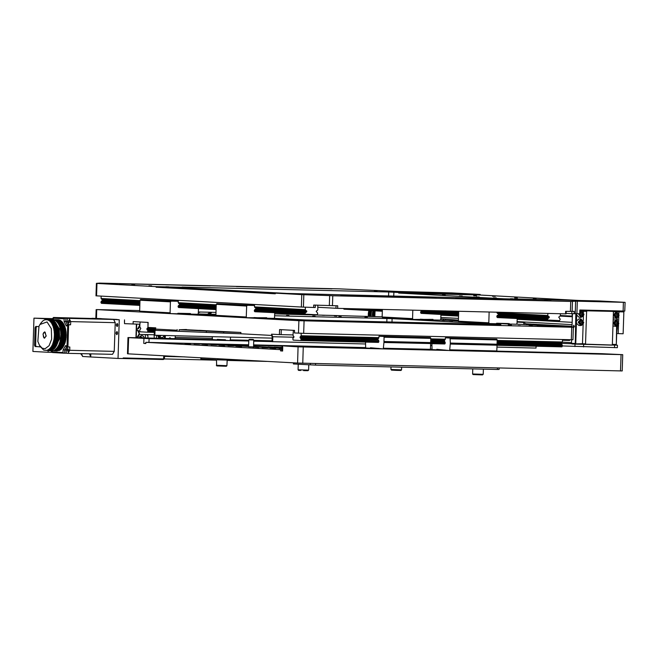 <?xml version="1.0" encoding="UTF-8"?>
<svg xmlns="http://www.w3.org/2000/svg" width="658" height="658" viewBox="0 0 658 658"><rect width="100%" height="100%" fill="white"/><g stroke="black" fill="none" stroke-linecap="round" stroke-linejoin="round"><path stroke-width="0.99" d="M499.142 367.986L499.093 369.475L497.39 369.467L315.511 365.091L293.394 363.956L293.427 362.846M248.782 339.841L248.551 346.75L253.544 346.914L253.766 340.005L248.782 339.841L249.333 339.322L253.248 339.446L249.333 339.322M174.51 356.348L164.171 356.406L184.701 356.907M164.516 356.422L164.434 358.914L216.515 360.173M227.117 360.428L266.375 361.374M163.776 358.881L164.434 358.914M136.601 326.458L136.667 324.616M117.609 323.892L117.56 326.171M44.777 331.912L43.691 332.734M43.584 337.266L44.629 338.138M44.045 338.006L42.992 334.099L44.678 331.903L46.208 335.958L44.522 338.146L44.045 338.006M43.954 350.163L49.843 350.755M51.39 350.558L57.164 350.928M49.975 350.763L46.57 350.385M52.467 350.574L59.319 350.541L54.359 350.295L60.117 350.13L54.894 350.007L55.108 349.612L60.635 349.785L55.412 349.661L55.617 349.234L61.145 349.382L55.914 349.25L56.103 348.806L61.391 349.151L56.407 348.789L56.58 348.321L62.107 348.395L56.884 348.271L57.04 347.786L62.568 347.819L57.336 347.695L57.476 347.194L63.003 347.194L57.772 347.07L57.896 346.552L63.415 346.519L58.192 346.396L58.299 345.869L63.81 345.804L58.48 345.516L63.999 345.425L58.842 344.767L64.344 344.644L64.517 344.241L59.179 343.978L59.335 343.558L64.673 343.821L64.821 343.402L59.483 343.147L59.631 342.719L64.969 342.966L65.109 342.53L59.763 342.292L59.894 341.847L65.232 342.078L65.356 341.625L60.133 341.502L60.125 340.943L65.471 341.165L65.578 340.696L60.355 340.573L60.322 340.022L65.677 340.227L65.767 339.75L60.536 339.618L60.487 339.076L65.849 339.265L65.915 338.78L60.692 338.656L60.626 338.113L65.981 338.294L66.039 337.801L60.816 337.669L60.725 337.143L66.088 337.307L66.121 336.806L60.898 336.682L60.791 336.164L66.154 336.312L66.178 335.81L60.816 335.679L60.824 335.177L66.187 335.309L66.195 334.807L60.832 334.692L60.824 334.198L66.187 334.313L60.824 334.198M57.287 350.936L52.196 350.566M46.257 350.377L50.921 350.689L47.137 350.286M46.792 350.278L51.464 350.558L47.697 350.13M47.327 350.122L52.007 350.36L48.256 349.908M47.853 349.9L52.541 350.105L48.815 349.628M48.371 349.62L53.059 349.793L49.366 349.291M48.881 349.275L53.824 349.201M49.383 348.88L54.071 348.979L49.86 348.419L54.318 348.74M61.095 349.151L55.856 349.036M49.86 348.419L54.556 348.485L50.329 347.909L54.795 348.222M61.613 348.658L56.341 348.576M50.329 347.909L55.025 347.942L50.781 347.342L55.247 347.646M62.099 348.107L56.81 348.066M50.781 347.342L55.469 347.342L51.209 346.733L55.683 347.021M62.568 347.514L57.262 347.498M51.209 346.733L55.897 346.692L51.62 346.067L56.103 346.347M63.012 346.865L57.69 346.881M51.62 346.067L56.3 345.993L52.007 345.36L56.489 345.631M63.431 346.166L58.101 346.223M52.007 345.36L56.678 345.253L52.369 344.611L56.859 344.866M63.818 345.425L58.48 345.516M52.369 344.611L57.032 344.471L57.197 344.06L52.698 343.821L57.197 344.06M64.18 344.644L58.842 344.767M52.698 343.821L52.854 343.402L57.353 343.649L57.509 343.221L53.002 342.991L57.509 343.221M64.509 343.821L59.179 343.978M53.002 342.991L53.15 342.563L57.649 342.793L57.789 342.349L53.282 342.135L57.789 342.349M64.813 342.966L59.483 343.147M53.282 342.135L53.413 341.691L57.92 341.905L58.044 341.453L53.528 341.247L58.044 341.453M65.084 342.078L59.763 342.292M53.528 341.247L53.643 340.786L58.159 340.992L58.258 340.523L53.75 340.334L58.258 340.523M65.323 341.165L60.01 341.403M53.75 340.334L53.841 339.865L58.356 340.046L58.447 339.569L53.931 339.396L58.447 339.569M65.537 340.219L60.223 340.49M53.931 339.396L54.014 338.919L58.529 339.092L58.603 338.607L54.079 338.451L58.603 338.607M58.389 339.084L58.315 339.503M65.71 339.265L65.635 339.684L60.413 339.553M54.079 338.451L54.145 337.957L58.669 338.113L58.718 337.62L54.203 337.48L58.718 337.62M58.529 338.113L58.472 338.557M65.849 338.286L65.784 338.73L60.561 338.607M54.203 337.48L54.244 336.986L58.768 337.126L58.809 336.633L54.285 336.509L58.809 336.633M58.636 337.126L58.587 337.587M65.948 337.299L65.907 337.76L60.676 337.636M54.285 336.509L54.318 336.008L58.833 336.131L58.858 335.629L54.334 335.522L58.858 335.629M58.702 336.131L58.669 336.608M66.022 336.304L65.989 336.789L60.766 336.657M54.334 335.522L54.351 335.021L58.875 335.136L58.875 334.634L54.351 334.535L54.343 334.042L58.866 334.132L54.343 334.042M58.735 335.128L58.727 335.629M66.055 335.309L66.039 335.802L60.816 335.679M58.735 334.149L58.735 334.626M66.047 334.322L66.055 334.807M54.655 333.038L58.833 333.137L54.31 333.063L54.236 332.093L58.759 332.15L54.236 332.093M66.014 333.343L60.791 333.219L66.145 333.318L66.039 333.812M58.866 334.132L58.858 333.639L54.334 333.557L54.31 333.063M58.694 333.17L58.718 333.631M66.187 334.313L66.17 333.812L60.807 333.713L60.791 333.219M65.94 332.372L60.717 332.249L66.08 332.331L65.981 332.816M58.833 333.137L58.801 332.644L54.622 332.545M58.628 332.2L58.661 332.644M66.145 333.318L66.121 332.816L60.758 332.734L60.717 332.249M54.474 331.081L58.521 331.237L54.137 331.13L53.997 330.193L58.513 330.217L53.997 330.193M65.841 331.41L60.61 331.287L65.973 331.352L65.89 331.838M58.759 332.15L58.71 331.665L54.195 331.616L54.137 331.13M58.521 331.237L58.57 331.657M66.08 332.331L66.03 331.838L60.668 331.772L60.61 331.287M65.701 330.472L60.478 330.349L65.833 330.398L65.759 330.867M58.652 331.18L58.587 330.694L54.408 330.596M65.973 331.352L65.907 330.875L60.552 330.818L60.478 330.349M54.162 329.181L58.217 329.37L53.824 329.263L53.619 328.367L58.134 328.367L53.619 328.367M65.529 329.551L60.306 329.419L65.66 329.461L65.603 329.921M58.513 330.217L58.43 329.748L53.915 329.732L53.824 329.263M65.833 330.398L65.751 329.921L60.396 329.888L60.306 329.419M65.323 328.646L60.1 328.523L65.455 328.548L65.405 328.992M58.34 329.28L58.241 328.819L54.063 328.72M65.66 329.461L65.561 329L60.207 328.975L60.1 328.523M53.717 327.38L57.772 327.602L53.388 327.495L53.117 326.656L57.624 326.631L53.117 326.656M65.093 327.774L59.862 327.651L65.216 327.659L65.183 328.095M58.134 328.367L58.019 327.923L53.512 327.931L53.388 327.495M65.455 328.548L65.331 328.095L59.985 328.087L59.862 327.651M64.829 326.936L59.598 326.812L64.945 326.804L64.92 327.223M57.896 327.487L57.764 327.051L53.586 326.952M65.216 327.659L59.598 326.812M53.142 325.71L57.213 325.957L52.829 325.85L52.5 325.085L56.999 325.027L52.5 325.085M64.533 326.129L59.302 326.006L64.624 326.384M57.624 326.631L52.829 325.85M64.945 326.804L59.302 326.006M64.204 325.365L58.981 325.241L64.303 325.587M57.328 325.809L52.985 325.315M64.64 325.99L58.981 325.241M52.459 324.188L56.539 324.46L52.155 324.353L51.776 323.67L56.259 323.596L51.776 323.67M63.859 324.641L58.628 324.509L63.949 324.83M56.999 325.027L52.155 324.353M64.311 325.208L58.628 324.509M63.481 323.95L58.258 323.826L63.571 324.106M56.646 324.287L52.27 323.835M63.958 324.468L58.258 323.826M51.678 322.848L55.765 323.144L51.382 323.037L50.954 322.453L55.428 322.354L50.954 322.453M63.086 323.317L57.855 323.193L63.16 323.44M56.259 323.596L51.382 323.037M63.579 323.769L57.855 323.193M62.658 322.733L57.435 322.609L62.724 322.815M55.856 322.946L51.464 322.543M63.168 323.127L57.435 322.609M50.798 321.713L54.902 322.017L50.518 321.918L50.057 321.433L54.507 321.318L50.057 321.433M62.222 322.198L56.991 322.066L62.263 322.247M55.428 322.354L50.518 321.918M62.74 322.527L56.991 322.066M61.762 321.713L56.53 321.589L61.77 321.729M54.976 321.811L50.567 321.458M62.296 321.984L56.53 321.589M50.057 321.022L53.972 321.088M56.349 321.17L61.284 321.269M54.507 321.318L49.572 321.005M61.827 321.499L56.053 321.162M49.531 320.652L53.487 320.685M55.856 320.808L60.799 320.865M54.022 320.89L49.087 320.643M61.342 321.063L55.56 320.8M48.988 320.339L52.985 320.347M55.338 320.495L60.297 320.52M53.52 320.512L48.577 320.331M60.84 320.693L55.058 320.487M48.437 320.092L52.467 320.059M54.82 320.249L59.788 320.24M53.01 320.199L48.059 320.084M60.33 320.38L54.54 320.24M47.878 319.911L51.941 319.837M54.293 320.059L59.261 320.018M52.484 319.952L47.541 319.903M59.804 320.125L54.014 320.059M47.318 319.78L51.406 319.681M53.759 319.936L58.727 319.862M51.949 319.763L47.006 319.78M59.269 319.936L53.487 319.928M40.714 323.391L42.696 321.022L44.785 319.755L50.872 319.591L46.759 319.722M53.224 319.878L58.184 319.747L52.944 319.624M51.414 319.632L46.471 319.714M58.727 319.813L52.953 319.87M40.146 346.445L43.765 350.155M39.645 345.606L40.467 346.963L36.256 346.544L35.59 345.68L36.132 327.684L36.7 326.5M59.253 325.463L59.417 325.858M59.574 326.261L59.713 326.681M59.853 327.1L59.985 327.536M60.108 327.972L60.223 328.416M60.33 328.868L60.429 329.329M60.52 329.798L60.602 330.267M60.676 330.744L60.742 331.229M60.799 331.714L60.849 332.2M60.89 332.693L60.923 333.187M60.947 333.688L60.955 334.182M60.964 334.683L60.964 335.185M60.947 335.687L60.931 336.18M60.898 336.682L60.857 337.176M60.816 337.669L60.758 338.163M60.692 338.656L60.618 339.141M60.536 339.618L60.446 340.104M60.355 340.573L60.248 341.041M60.133 341.502L60.01 341.954M59.878 342.399L59.746 342.843M59.598 343.27L59.45 343.698M59.286 344.109L59.121 344.521M58.949 344.915L58.768 345.302M52.64 324.55L52.813 324.929M53.298 326.113L53.446 326.533M53.841 327.824L53.956 328.268M54.252 329.65L54.334 330.119M54.532 331.558L54.581 332.051M54.672 333.532L54.688 334.034M54.696 334.535L54.688 335.029M54.68 335.531L54.655 336.032M54.63 336.526L54.589 337.028M54.54 337.521L54.482 338.015M54.425 338.5L54.351 338.993M54.269 339.47L54.178 339.947M54.079 340.425L53.972 340.885M53.857 341.346L53.742 341.806M53.611 342.25L53.471 342.695M53.331 343.122L53.175 343.55M53.018 343.961L52.846 344.364M52.673 344.767L52.5 345.154M52.311 345.524L52.122 345.894M42.145 348.131L45.048 348.699L49.128 345.705L51.686 339.117L51.349 328.655L47.055 321.926L39.965 324.501L38.995 326.236L37.851 341.395L39.464 345.318L42.145 348.131M54.622 348.214L59.672 338.434L59.179 328.819L55.272 322.346M139.34 337.793L140.113 336.246L141.807 335.481L143.485 336.197L144.373 337.916M145.517 337.949L145.336 334.552M69.748 321.54L68.958 322.872L68.251 321.458L69.032 320.125L69.748 321.54M68.802 350.229L68.004 351.553L67.305 350.146L68.087 348.814L68.802 350.229M67.799 346.963L66.285 349.966L66.178 353.206L67.971 353.305L69.748 350.278L69.863 347.037L68.399 346.996L67.897 346.363L68.588 325.406L66.277 325.924L64.04 321.425L64.122 318.809L65.01 318.217L53.569 317.592L53.323 319.632M50.839 350.681L52.336 352.449M66.178 353.206L63.826 353.14L63.012 352.482L63.094 349.867L65.619 345.631L67.897 346.363M52.286 350.813L52.41 352.515L63.81 353.14L52.41 352.515M53.569 317.592L55.223 317.617L53.421 317.526L51.735 319.706M52.862 319.615L53.339 319.27M67.231 321.523L68.827 324.739L70.595 324.83L70.702 321.589L69.106 318.382L67.338 318.283L67.231 321.523L65.767 321.491L65.874 318.25L67.338 318.283M64.714 353.173L64.821 349.924L66.598 346.898L68.399 346.996M70.595 324.83L67.363 324.698L65.767 321.491L64.04 321.425M65.874 318.25L65.01 318.217M68.588 325.406L69.131 324.797M49.169 319.533L49.185 318.99L51.908 319.056M52.007 352.392L48.083 352.293L48.133 350.714M43.132 334.091L43.527 337.176L44.654 337.891L46.068 335.958L45.155 332.315L43.634 332.825L43.132 334.091M53.446 317.526L97.919 318.595M68.004 353.305L112.502 354.374L114.278 351.347L115.232 322.659L113.637 319.451L69.106 318.382M53.421 317.526L91.98 318.447M90.804 353.856L90.705 356.932L118.004 358.421L119.287 319.755L113.637 319.451M116.844 331.583L117.634 333.162L116.746 334.651L115.956 333.071L116.844 331.583M117.116 323.481L117.897 325.06L117.009 326.541L116.227 324.962L117.116 323.481M81.543 353.626L82.538 356.488L90.705 356.932L89.447 353.823M40.368 346.815L35.145 346.527L34.504 345.244L35.088 327.659L35.803 326.45L38.814 326.615M48.083 352.293L32.9 351.462L34.002 318.159L52.089 318.595M34.002 318.159L49.185 318.99M118.004 358.421L123.227 358.552L123.243 357.927L123.408 358.544L163.143 359.498L163.743 359.342L163.488 358.898L123.243 357.927M119.287 319.755L116.984 319.566M116.984 319.475L101.332 318.711M101.332 318.62L91.988 318.266M124.559 322.379L124.51 319.887M117.363 331.961L117.305 334.297M154.243 338.154L154.095 334.766M147.828 334.618L147.976 338.006M168.884 338.508L169.945 337.727L170.948 338.557M163.669 358.89L163.743 359.342M163.76 356.397L163.488 358.898M156.472 338.212L156.563 335.333M175.143 338.656L175.242 335.777M139.364 334.412L154.227 334.766M158.562 338.261L158.594 337.184M146.8 334.585L146.964 335.185L147.565 334.609M159.581 335.695L158.586 335.67L159.68 335.407M161.078 335.44L159.359 337.447L162.707 337.529L164.426 335.522M140.195 321.992L139.891 324.262L124.518 323.637L124.469 321.129M562.319 345.927L617.344 347.695L617.434 345.203L561.381 343.377L562.335 345.384L561.948 346.832L497.004 345.269M562.425 342.176L571.465 342.67M615.863 345.096L617.434 345.203M615.707 345.096L612.072 345.014L616.307 344.94L616.661 326.278M609.538 311.25L612.911 311.431L613.396 312.073L612.327 344.496L611.784 345.105L571.942 343.945L582.503 343.69L583.153 324.155M230.645 337.11L230.127 340.564L248.74 341.025L149.103 338.623L128.614 337.603L128.071 353.815L297.572 363.076L622.205 370.923L622.748 354.703L298.107 346.856L283.886 345.985L365.716 347.959L365.503 342.102M496.708 351.109L601.642 353.634L622.748 354.703M282.792 346.026L282.627 351.01L280.588 350.903L280.629 349.653L145.846 342.292L145.805 343.542L143.765 343.427L143.929 338.434M200.024 343.846L248.559 346.536L200.024 343.871M253.544 346.807L282.109 348.37L253.544 346.807M282.101 348.658L279.091 348.518L282.101 348.576M233.672 345.894L228.038 345.73L233.672 345.894M199.637 344.035L193.995 343.871L199.637 344.035M258.594 348.049L252.96 347.885L258.594 348.049M224.559 346.19L218.917 346.026L224.559 346.19M190.524 344.331L184.882 344.167L190.524 344.331M173.506 343.402L167.864 343.237L173.506 343.402M207.541 345.261L201.899 345.096L207.541 345.261M241.576 347.12L235.934 346.955L241.576 347.12M275.612 348.979L269.977 348.814L275.612 348.979M216.655 344.965L211.021 344.8L216.655 344.965M267.707 347.753L262.073 347.589L267.707 347.753M128.071 353.815L127.471 353.765L128.006 337.554L212.542 339.561M145.846 342.292L248.617 344.767M253.61 344.882L365.527 347.58M430.447 349.143L431.903 349.176M282.06 349.686L280.629 349.653M248.601 345.211L221.787 344.619L248.568 346.116M253.56 346.388L282.118 347.95M282.183 346.018L253.593 345.335M282.109 348.222L280.522 348.14L282.118 348.148M245.319 346.067L239.685 345.902L245.319 346.067M224.896 344.948L219.262 344.792L224.896 344.948M265.742 347.185L260.107 347.021L265.742 347.185M128.614 337.603L128.006 337.554M282.019 350.936L280.588 350.903M145.805 343.517L143.765 343.427M282.627 351.01L282.019 350.961L282.183 345.976M154.367 330.596L147.762 330.439L147.836 331.574L154.326 331.731M147.836 331.574L147.474 332.175L154.309 332.339M139.891 324.262L139.8 326.936L140.779 328.408L139.693 330.283L139.981 331.772L147.474 332.175M147.762 330.439L146.907 328.737L147.968 327.413M230.127 340.564L225.702 340.318L225.447 339.808L217.272 339.364L216.984 339.841L225.562 340.046M216.984 339.841L212.559 339.602L212.246 336.666M230.555 339.832L248.765 340.276M253.758 340.392L272.001 340.836M253.733 341.132L271.976 341.568L253.733 341.14M560.394 313.693L560.328 315.799L558.716 317.172L560.213 319.146L559.645 320.594L497.341 317.543L496.839 316.909L547.645 319.681L547.67 318.842L496.872 316.062L496.839 316.909M548.147 320.314L547.645 319.681M496.996 312.172L497.135 313.011L547.933 315.782L549.29 317.51L547.67 318.842M496.979 312.723L547.785 315.495L547.851 313.397M382.323 311.259L343.937 309.161L343.435 308.479M458.618 313.685L420.799 311.612L420.602 312.739L458.585 314.82M420.602 312.739L421.104 313.381L458.56 315.421M547.843 318.554L496.872 316.062M497.045 315.782L497.645 315.207L548.451 317.987M420.799 311.612L421.408 311.045L458.642 313.076M549.035 317.814L497.645 315.207M458.651 312.871L421.408 311.045M498.238 315.034L549.29 317.51M421.992 310.872L458.659 312.558M549.307 316.942L498.501 314.17L498.484 314.73M498.501 314.17L549.076 316.63M548.517 316.424L498.27 313.85M497.719 313.652L497.135 313.011M496.543 323.366L509.572 324.081L509.177 323.571L496.634 323.267L496.198 323.761L489.404 323.596L488.804 322.831L458.371 321.17L458.971 321.935L489.404 323.596M517.18 318.628L517.024 323.506L516.374 324.246L509.572 324.081M488.804 322.831L489.157 311.982M458.7 311.25L458.371 321.17M343.435 308.528L382.347 310.65M420.306 319.204L433.334 319.911L432.931 319.401L413.166 319.426L412.558 318.661L382.134 317L382.734 317.765L413.166 319.426M440.942 314.458L440.786 319.344L440.128 320.076L433.334 319.911M412.558 318.661L412.846 310.148M382.388 309.408L382.134 317M317.789 305.189L317.822 309.959L316.21 311.333L317.715 313.307L317.14 314.763L254.843 311.711L254.342 311.07L305.147 313.85L305.172 313.002L254.366 310.231L254.342 311.07M305.649 314.483L305.147 313.85M170.06 312.83L139.628 311.168L140.236 311.933L170.661 313.595L170.06 312.83L170.422 301.849L171.072 301.117L140.648 299.456L178.285 301.29L178.244 302.721L216.219 304.794M246.298 316.991L215.873 315.33L216.474 316.095L246.898 317.756L246.298 316.991L246.66 306.019L247.318 305.287L216.885 303.626L254.531 305.46L254.481 306.883L305.279 309.655L305.361 307.22M101.151 296.116L101.069 298.502L139.981 300.632M305.279 309.655L306.784 311.67L305.172 313.002M139.825 305.427L101.431 303.33L100.962 301.849L102.59 299.949L101.069 298.502M216.12 307.845L178.129 306.069L178.104 306.908L216.079 308.98M178.104 306.908L178.606 307.541L216.063 309.589M305.345 312.723L254.366 310.231M254.539 309.943L255.148 309.375L305.945 312.147M178.302 305.781L178.91 305.205L216.137 307.245M306.538 311.974L255.148 309.375M216.145 307.039L178.91 305.205M255.732 309.202L306.784 311.67M179.494 305.032L216.153 306.718M306.801 311.111L256.003 308.331L255.978 308.898M216.178 306.159L179.766 304.169L179.741 304.728M256.003 308.331L306.579 310.79M179.766 304.169L216.186 305.855L179.535 303.848M306.019 310.584L255.773 308.018M216.194 305.682L179.173 303.807M255.214 307.812L254.481 306.883M178.976 303.651L178.244 302.721M254.046 317.534L267.074 318.242L266.671 317.732L246.898 317.756M274.682 312.789L274.518 317.674L273.868 318.406L267.074 318.242M246.66 306.019L216.235 304.358L215.873 315.33M216.885 303.626L216.235 304.358M247.318 305.287L254.531 305.46M100.929 302.688L139.841 304.819M177.8 313.364L190.836 314.08L190.433 313.57L177.89 313.266L177.454 313.759L170.661 313.595M198.445 308.627L198.28 313.504L197.63 314.244L190.836 314.08M170.422 301.849L139.998 300.188L139.628 311.168M140.648 299.456L139.998 300.188M171.072 301.117L178.285 301.29M579.838 310.033L624.812 311.086L625.1 302.359L577.305 301.232L576.885 313.71L579.714 313.776L579.838 310.033M96.389 283.343L95.969 295.82L96.578 295.87L96.989 283.392L96.413 283.343L99.671 283.072L339.306 288.821L398.855 291.535L451.594 292.859L480.184 294.422L480.159 295.047L578.867 300.443M304.835 294.233L302.014 294.151L304.835 294.233M270.775 292.999L267.954 292.917L270.775 292.999M253.758 292.07L250.937 291.988L253.758 292.07M236.74 291.132L233.919 291.058L236.74 291.132M219.723 290.203L216.901 290.12L219.723 290.203M202.705 289.273L199.884 289.191L202.705 289.273M185.688 288.344L182.866 288.262L185.688 288.344M168.695 286.798L165.874 286.715L168.695 286.798M151.677 285.86L148.856 285.786L151.677 285.86M134.66 284.93L131.839 284.856L134.66 284.93M547.333 300.064L544.511 299.982L547.333 300.064M513.281 298.831L510.46 298.748L513.281 298.831M496.264 297.901L493.442 297.819L496.264 297.901M479.246 296.972L476.425 296.89L479.246 296.972M462.229 296.042L459.407 295.96L462.229 296.042M445.211 295.113L442.39 295.031L445.211 295.113M428.185 294.184L425.372 294.101L428.185 294.184M411.192 292.629L408.371 292.547L411.192 292.629M394.175 291.7L391.354 291.617L394.175 291.7M377.157 290.77L374.336 290.688L377.157 290.77M286.197 293.394L187.489 288.007L187.514 287.381L182.134 287.069L388.714 292.012L398.649 292.465L398.633 293.09L504.143 298.847M517.772 299.176L275.274 293.139L301.759 294.578L301.348 307.056L315.272 307.566L315.355 305.09M517.78 298.971L599.306 300.936L625.1 302.359M495.301 296.33L492.48 296.248L495.301 296.33M517.328 298.107L514.515 298.025L517.328 298.107M536.147 298.559L533.325 298.477L536.147 298.559M476.491 295.878L473.67 295.796L476.491 295.878M303.396 307.146L303.807 294.669L301.759 294.578M313.66 307.525L313.743 305.032L337.76 305.838L337.677 308.339L566.11 313.825L566.193 311.341M332.454 305.715L332.784 295.738L329.65 295.639L329.321 305.616M576.885 313.71L575.215 313.693L575.627 301.216L577.305 301.232M571.876 311.464L571.802 313.718L575.215 313.693M575.627 301.216L570.749 301.463L570.412 311.44L574.171 311.292L574.089 313.784M398.649 292.465L480.184 294.422M96.989 283.392L156.152 286.625L187.514 287.381M236.378 286.427L331.969 288.837L236.37 286.526M210.239 285.794L119.411 283.647L210.239 285.942M303.807 294.669L329.65 295.639M565.543 313.817L565.633 311.324L570.412 311.44M332.784 295.738L570.749 301.463M551.215 300.912L455.624 298.493L551.215 300.912M436.238 298.14L340.638 295.73L436.238 298.14M275.274 293.139L275.258 293.756L156.127 287.25L156.152 286.625M96.578 295.87L301.348 307.056M398.633 293.09L480.159 295.047M156.127 287.25L187.489 288.007M317.913 307.286L337.677 308.339M571.802 313.718L566.127 313.405M378.844 340.967L300.928 338.804L300.994 339.939L378.811 341.815L378.844 340.967L301.019 339.1M300.994 339.939L300.632 340.548L378.449 342.415L378.811 341.815M293.353 330.357L292.966 335.309L293.937 336.773L292.851 338.648L293.147 340.137L300.632 340.548M300.928 338.804L300.064 337.11L301.134 335.753L301.216 333.252M301.019 336.032L378.835 337.908L379 336.197L430.422 337.579L383.696 336.46L384.083 337.225L430.801 338.352L430.422 337.579M378.835 337.908L378.424 338.508L300.599 336.633M300.229 336.806L378.424 338.508M378.054 338.681L300.064 337.11M300.048 337.669L377.865 339.544L377.881 338.977M377.865 339.544L300.188 337.99M300.566 338.196L378.013 339.865M378.383 340.071L378.745 340.68M562.532 339.553L562.45 342.037L561.381 343.394L497.111 341.847M562.31 346.231L496.889 344.652M450.072 338.056L496.798 339.174L445.376 337.801L450.072 338.056L450.311 343.065L497.037 344.192L497.004 345.187L450.278 344.06L449.661 350.525L436.805 349.324L436.517 349.809L445.096 350.015M430.332 349.513L432.092 349.562L431.878 343.706M450.459 338.821L497.177 339.947L496.798 339.174M497.037 344.192L497.177 339.947M450.278 344.06L450.311 343.065M450.088 349.801L496.815 350.928L497.004 345.187M449.661 350.525L496.379 351.652L496.815 350.928M445.376 337.801L445.326 339.224L444.257 340.581L445.219 342.571L444.824 344.011L430.628 343.673M432.092 349.562L436.517 349.809M445.186 343.41L430.513 343.057M384.083 337.225L383.943 341.469L430.661 342.588L430.628 343.591L383.91 342.464L383.285 348.929L370.438 347.728L370.141 348.214L378.72 348.419M379 336.197L383.696 336.46M430.661 342.588L430.801 338.352M383.91 342.464L383.943 341.469M383.713 348.205L430.439 349.324L430.628 343.591M383.285 348.929L430.003 350.056L430.439 349.324M365.725 347.967L370.141 348.214M293.92 337.241L272.815 336.731L271.54 334.165L279.37 334.593L279.535 329.6L294.513 330.423L294.43 332.915L303.692 333.326L572.978 339.775L573.389 327.306L298.921 320.668L96.751 309.622L139.652 310.592M393.673 318.587L390.548 318.464L393.673 318.587M511.439 325.027L508.313 324.896L511.439 325.027M532.338 325.529L529.213 325.397L532.338 325.529M452.556 321.803L449.43 321.68L452.556 321.803M198.321 312.303L199.761 312.369L198.321 312.344M324.493 315.388L322.124 315.289L324.493 315.388M336.748 316.054L334.371 315.955L336.748 316.054M211.317 313.035L208.94 312.937L211.317 313.035M311.456 320.742L309.079 320.643L311.456 320.742M337.587 321.375L335.21 321.277L337.587 321.375M210.56 313.636L208.183 313.537L210.56 313.636M363.718 322.001L361.349 321.902L363.718 322.001M389.849 322.634L387.48 322.535L389.849 322.634M415.979 323.259L413.611 323.16L415.979 323.259M288.952 315.519L286.584 315.421L288.952 315.519M442.11 323.892L439.741 323.794L442.11 323.892M315.083 316.153L312.714 316.054L315.083 316.153M468.241 324.517L465.872 324.419L468.241 324.517M341.214 316.778L338.845 316.679L341.214 316.778M494.372 325.142L492.003 325.052L494.372 325.142M367.345 317.411L364.976 317.312L367.345 317.411M520.503 325.776L518.134 325.677L520.503 325.776M546.634 326.401L544.265 326.31L546.634 326.401M279.387 319.443L276.261 319.311L279.387 319.443M300.295 319.944L297.169 319.813L300.295 319.944M274.583 315.774L392.11 318.661L500.944 324.624L304.827 319.936L273.925 318.34M516.423 324.18L573.389 327.306M274.649 313.841L382.142 316.843M198.329 312.007L215.964 312.427M133.097 324.106L133.179 321.606L148.157 322.428L147.992 327.413L155.823 327.84L154.375 330.267L154.211 335.251L154.893 335.292L155.058 330.3L155.765 329.09L177.117 330.258M186.444 329.707L240.91 332.487L240.869 333.738L271.499 335.416L272.141 336.699L271.976 341.683L365.445 343.953M215.873 315.174L197.688 314.179M197.91 313.932L215.906 314.359M569.639 339.725L569.622 340.433L562.508 340.26M444.504 320.405L442.135 320.314L444.504 320.405M539.807 325.611L537.43 325.521L539.807 325.611M279.37 334.593L292.974 334.938M440.186 320.01L458.379 321.005M591.435 353.683L596.132 353.823L591.435 353.683M309.211 346.889L313.915 347.029L309.211 346.889M497.358 351.421L502.062 351.561L497.358 351.421M147.951 322.412L147.992 327.413M272.091 338.113L154.893 335.292M272.815 336.731L272.651 341.724M430.562 345.524L431.821 345.549M496.938 347.12L536.056 348.057L536.122 346.215M199.292 330.349L220.924 331.558L199.275 330.727M155.058 330.3L223.605 333.113L223.646 331.871L179.157 329.757L186.453 329.518M223.646 331.871L240.91 332.487M240.869 333.738L223.605 333.113M159.318 338.574L154.622 338.434L159.318 338.574M201.463 357.82L201.422 358.947L217.757 359.844L217.798 358.717M256.719 360.839L217.757 359.844M201.422 358.947L200.813 358.898L200.855 357.788M282.142 347.268L280.193 347.218L282.142 347.325M282.134 347.449L274.131 347.079L282.134 347.514M282.134 347.638L268.069 346.93L282.126 347.695M282.126 347.819L261.999 346.782L282.126 347.885M527.387 323.851L527.371 324.369L523.25 322.453L524.385 324.616M526.046 324.707L526.704 324.739M528.292 324.83L528.284 323.901M533.49 324.188L533.383 325.101M536.492 325.274L536.328 324.345M523.25 322.453L517.065 322.116M530.192 324.007L530.167 324.583L530.899 324.6L530.167 324.567M531.368 324.591L532.783 324.649L531.121 324.879M532.783 324.649L532.799 324.147M532.116 324.114L532.1 324.608M532.051 324.633L531.187 324.97M531.203 324.986L530.899 324.6M445.54 319.385L445.565 320.306M454.678 320.808L454.481 319.87M613.371 311.834L616.439 311.67L619.03 315.034M615.839 313.405L616.521 314.943L617.969 315.017L617.27 313.438L615.765 313.405L614.959 314.943L615.658 316.523L617.163 316.564L617.969 315.017M616.521 314.943L615.641 316.482M615.715 316.482L617.163 316.564M619.03 315.042L616.151 318.275L613.207 317.872M613.141 319.928L616.168 319.78L618.824 323.152L618.191 325.11L615.814 326.384L613.223 323.012L616.102 319.772L618.759 323.152L615.88 326.384L612.935 325.973M615.575 321.515L616.258 323.045L617.706 323.127L616.998 321.548L615.493 321.515L614.687 323.053L615.386 324.633L616.9 324.665L617.706 323.127M616.258 323.045L615.37 324.583M615.452 324.591L616.9 324.665M579.797 311.267L581.318 310.823L583.909 314.195L581.03 317.427L579.122 317.329L576.655 315.059L576.548 313.702M580.718 312.558L581.401 314.096L582.848 314.17L582.149 312.599L580.644 312.558L579.838 314.105L580.537 315.675L582.042 315.717L582.848 314.17M581.401 314.096L580.52 315.634M580.595 315.634L582.042 315.717M576.457 320.972L579.213 318.834L581.047 318.933L583.638 322.297L580.693 325.537L578.102 322.165L580.981 318.924L583.704 322.305L583.07 324.271L581.376 325.471L578.851 325.439L576.383 323.168L576.655 315.059M583.276 320.43L583.416 316.046M583.539 312.328L583.58 311.259L582.552 311.234M580.455 320.668L581.137 322.198L582.585 322.28L581.878 320.701L580.372 320.668L579.566 322.206L580.266 323.785L581.779 323.818L582.585 322.28M581.137 322.198L580.249 323.744M580.331 323.744L581.779 323.818M443.5 319.27L443.525 320.199M458.404 320.084L440.802 318.76M585.562 343.854L582.503 343.69L582.659 344.307L586.064 344.488L585.562 343.854L586.64 311.423L587.183 310.815L583.778 310.625L583.58 311.259L586.64 311.423M582.659 344.307L575.347 344.126M612.911 311.431L617.418 311.629M612.894 311.431L587.183 310.815M616.809 311.423L579.821 310.428M617.566 320.298L617.114 318.11M616.307 344.94L616.233 344.488M618.495 324.583L618.191 333.606L616.595 333.524L617.426 325.899M575.832 313.685L575.224 343.953M572.419 313.743L571.975 327.215M571.555 339.775L571.44 343.303L571.934 343.945M573.069 327.273L573.743 325.216L574.434 326.598L573.373 327.783M614.136 311.259L613.824 310.856M589.198 310.255L598.278 310.477M588.211 310.239L598.048 310.74M560.336 315.47L572.131 316.111L572.213 313.734M560.18 316.07L572.32 316.728M572.008 326.294L526.096 323.785M618.191 333.606L623.11 333.729L623.833 311.9L618.915 311.785L618.857 313.595M618.759 316.473L618.586 321.704M617.286 311.695L618.915 311.785M623.833 311.9L617.278 311.538M617.13 326.08L617.401 326.607M617.278 328.794L616.842 329.304M374.739 316.334L372.387 316.21L372.576 315.223M374.772 315.338L372.362 315.207L372.601 314.22L372.576 314.721L374.789 314.837L372.37 314.705M374.805 314.343L372.395 314.211L372.436 313.71L374.821 313.841M374.838 313.356L372.691 313.241L372.642 313.718L372.486 313.216L372.543 312.714L374.854 312.846M372.757 312.731L372.716 311.736L374.887 311.851M372.921 311.744L372.93 310.765L374.92 310.872L374.739 316.44M371.005 315.133L371.013 314.631L368.291 314.483L368.283 314.985L371.211 315.124L371.022 316.136L368.299 315.988L368.357 314.993M368.291 314.483L368.381 313.989M371.038 314.137L368.315 313.989L368.348 313.488L371.071 313.636L371.013 314.631M368.422 313.488L368.464 312.492L371.186 312.64L371.071 313.636M368.538 312.501L368.628 311.514L371.351 311.662L371.186 312.64M368.702 311.514L368.85 310.543L371.573 310.691L371.351 311.662M371.005 315.634L368.283 315.486M368.398 312.994L371.12 313.142M368.538 311.999L371.26 312.147M368.735 311.028L371.457 311.176M372.486 313.216L374.838 313.34M372.625 312.221L374.871 312.344M372.815 311.25L374.904 311.366M373.02 311.3L374.904 311.407M368.801 311.07L371.655 311.226M372.831 312.262L374.871 312.377M368.612 312.032L371.466 312.188M368.472 313.011L371.326 313.167M371.219 314.639L368.365 314.483M371.211 315.626L368.357 315.47M136.395 332.718L136.338 334.568M391.51 370.141L400.854 370.446M401.503 369.845L400.952 370.446L396.445 370.372L391.543 370.15L390.901 369.492L401.503 369.845L401.594 367.156M473.201 374.608L482.536 374.912M472.592 373.958L483.194 374.312L483.359 369.13M300.739 370.413L298.535 370.396L298.033 369.755L308.635 370.109L307.936 370.725L303.56 370.627M216.951 365.938L226.294 366.243M216.35 365.289L226.944 365.642L227.133 360.132M216.523 359.778L216.679 365.873L226.393 366.251L226.944 365.642M139.636 325.603L139.512 324.254M139.586 324.262L139.693 325.611L138.583 328.539L137.571 328.934L139.529 325.611L139.422 324.254M138.904 327.988L139.636 325.611M142.868 337.883L140.319 336.608L139.735 336.781L140.582 336.608L142.786 337.883M139.447 337.447L140.796 336.797L142.72 337.875M63.012 352.482L52.253 351.898M53.372 318.217L64.122 318.809M67.708 325.998L67.05 345.705M63.094 349.867L66.285 349.966M66.277 325.924L67.363 324.698L68.827 324.739M65.619 345.631L66.623 346.906M114.278 351.347L69.748 350.278M115.232 322.659L70.702 321.589M35.145 346.527L36.355 346.56M34.504 345.244L35.548 345.269M35.088 327.659L36.132 327.684M212.197 338.261L175.184 337.373M157.575 335.358L158.405 337.019L159.359 337.447L158.117 336.468M157.649 335.358L159.03 337.069L160.544 335.424M123.4 358.544L163.143 359.498M164.171 356.406L174.214 356.644M164.286 355.789L163.595 355.772M135.951 337.719L136.395 324.18M165.314 335.539L165.216 338.418M164.451 335.522L164.352 338.401M583.572 346.93L583.654 344.438M575.026 344.126L574.944 346.618M614.597 345.179L614.514 347.679M303.289 347.046L302.746 363.265M620.51 370.906L621.045 354.695M298.107 346.856L297.572 363.076M147.861 330.727L154.359 330.884M147.861 327.668L155.642 327.857M154.877 328.449L147.441 328.268M147.31 328.416L154.794 328.597M147.071 328.441L154.778 328.622M154.638 328.926L146.907 328.737M146.882 329.304L154.466 329.485M154.416 329.798L147.03 329.625M147.277 329.674L154.408 329.847M147.4 329.831L154.391 329.995M458.61 313.973L420.626 311.9M548.657 317.847L497.851 315.067M458.642 312.928L421.614 310.905M458.675 311.991L434.329 310.658M444.273 310.905L458.684 311.686M548.714 316.58L497.917 313.808M458.684 311.662L445.145 310.921M458.692 311.514L449.924 311.037M382.38 309.515L378.95 309.326M369.335 309.096L382.372 309.811M216.112 308.141L178.129 306.069M306.151 312.007L255.345 309.235M216.145 307.089L179.108 305.065M306.217 310.749L255.411 307.969M254.63 307.179L305.435 309.951M178.392 303.009L216.211 305.073M101.225 298.798L139.973 300.912M139.948 301.512L101.809 299.431M102.006 299.587L139.948 301.66M102.36 299.637L139.948 301.685M139.932 301.989L102.59 299.949M102.574 300.517L139.915 302.557M139.907 302.877L102.327 300.821M101.941 300.854L139.907 302.927M101.735 300.994L139.899 303.075M139.883 303.683L101.135 301.561M100.962 301.849L139.866 303.971M623.11 311.078L623.397 302.343M393.755 296.19L393.887 292.201M388.714 292.012L388.574 296.067M572.419 301.479L572.09 311.456M335.95 308.273L336.032 305.797M378.95 337.628L301.134 335.753M300.467 336.781L378.284 338.656M300.435 338.048L378.26 339.915M562.335 345.384L497.053 343.813M562.245 345.088L497.061 343.525M497.078 342.925L561.883 344.488M561.751 344.331L497.086 342.777M561.504 344.282L497.086 342.728M497.094 342.415L561.364 343.961M497.127 341.543L561.545 343.089M561.784 343.065L497.127 341.51M561.916 342.925L497.127 341.362M497.152 340.754L562.335 342.325M562.45 342.037L497.16 340.466M445.219 342.571L430.677 342.218M445.121 342.275L430.686 341.93M430.702 341.329L444.759 341.666M444.635 341.51L430.71 341.181M444.389 341.461L430.71 341.132M430.719 340.819L444.24 341.14M444.257 340.581L430.743 340.252M430.751 339.947L444.421 340.276M444.66 340.252L430.751 339.915M444.8 340.104L430.76 339.767M430.776 339.158L445.211 339.503M445.326 339.224L430.784 338.87M304.103 320.857L303.692 333.326M571.276 339.767L571.687 327.289M391.995 322.033L392.11 318.661M386.814 321.91L386.929 318.48M96.463 318.373L96.751 309.622M298.51 333.137L298.921 320.668M281.262 329.699L281.098 334.659M206.39 331.245L206.349 332.496M179.157 329.757L179.116 331.007M148.979 342.366L149.103 338.623M294.036 362.879L294.003 364.006M310.337 364.902L310.387 363.446M315.511 365.091L315.569 363.57M497.39 369.467L497.44 367.945M222.939 360.033L222.972 358.997M529.945 323.991L529.994 324.92M532.906 325.077L533.054 324.164M528.736 323.925L528.752 324.855M618.923 315.042L616.365 317.913L614.004 314.927L616.562 312.048L618.923 315.042M612.327 344.405L616.053 344.496M616.867 319.92L616.924 318.168M618.652 323.152L616.094 326.023L613.741 323.029L616.291 320.158L618.652 323.152M579.772 311.917L581.442 311.209L583.802 314.195L581.244 317.066L578.908 313.759M576.383 323.168L575.709 343.525M583.531 322.305L580.973 325.175L578.621 322.181L581.17 319.311L583.531 322.305M583.778 310.625L579.821 310.535M571.44 343.303L574.845 343.492M440.918 315.149L458.544 316.111M517.163 319.311L572.139 322.321M440.844 317.452L458.462 318.414M517.081 321.614L572.057 324.616M579.813 310.74L581.318 310.823L583.967 314.195L583.342 316.161L580.956 317.427L578.39 313.743M616.077 318.275L613.486 314.902L616.439 311.67L619.088 315.042L618.462 317.008L616.077 318.275M375.027 310.864L374.838 316.44M80.646 353.609L82.521 355.978L80.589 353.609M136.255 337.019L137.3 337.044L139.257 333.713L137.497 330.184L136.486 330.16M138.641 336.098L139.364 333.721L138.756 331.196M390.901 369.492L390.992 366.901M473.044 374.583L482.224 374.928L483.194 374.312M472.757 368.875L472.584 373.958L473.036 374.575M298.033 369.755L298.214 364.236M137.571 328.934L136.527 328.91M52.813 319.615L58.044 319.747M46.545 319.467L50.724 319.566M67.971 353.305L112.502 354.374M163.858 356.299L163.76 359.235M136.683 324.188L136.231 337.719M96.15 309.573L95.854 318.365M177.101 330.842L177.142 329.592M533.334 325.101L533.449 324.18M617.196 318.661L617.146 320.035M616.949 326.171L616.809 330.3M616.702 333.524L616.324 344.833M613.42 311.234L616.834 311.423M137.3 337.044L138.312 336.649L139.43 333.713L138.451 330.62L137.464 330.184M308.635 370.109L308.808 364.82M253.248 339.446L253.766 340.005M39.965 324.501L40.903 323.103"/></g></svg>
